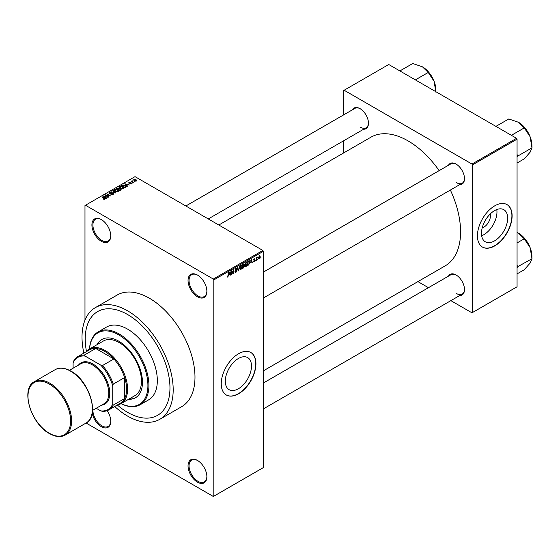 <?xml version="1.0" encoding="UTF-8"?>
<svg xmlns="http://www.w3.org/2000/svg" width="560" height="560" viewBox="0 0 560 560"><rect width="100%" height="100%" fill="white"/><g stroke="black" fill="none" stroke-linecap="round" stroke-linejoin="round"><path stroke-width="0.84" d="M197.463 296.793A13.314 7.686 60 0 1 188.048 280.49A13.314 7.686 60 0 1 197.463 275.051L197.463 275.051A13.314 7.686 60 0 1 206.878 291.361A13.314 7.686 60 0 1 197.463 296.793M197.715 275.205A12.614 7.28 -120 0 0 191.653 274.715A12.614 7.28 -120 0 0 189.721 284.823A12.614 7.28 -120 0 0 197.96 295.939A12.614 7.28 -120 0 0 204.267 296.562A12.614 7.28 -120 0 0 206.878 291.067M197.463 482.174A13.314 7.686 60 0 1 188.048 465.871A13.314 7.686 60 0 1 197.463 460.432L197.463 460.432A13.314 7.686 60 0 1 206.878 476.742A13.314 7.686 60 0 1 197.463 482.174M197.715 460.586A12.614 7.28 -120 0 0 191.653 460.096A12.614 7.28 -120 0 0 189.721 470.204A12.614 7.28 -120 0 0 197.96 481.32A12.614 7.28 -120 0 0 204.267 481.943A12.614 7.28 -120 0 0 206.878 476.448M107.184 410.662A13.314 7.686 60 0 1 110.747 421.239A13.314 7.686 60 0 1 101.332 426.678A13.314 7.686 60 0 1 92.218 413.252M92.911 410.179A12.614 7.28 -120 0 0 101.829 425.817A12.614 7.28 -120 0 0 108.136 426.447A12.614 7.28 -120 0 0 110.747 420.952M101.332 241.297A13.314 7.686 60 0 1 91.917 224.987A13.314 7.686 60 0 1 101.332 219.555L101.332 219.555A13.314 7.686 60 0 1 110.747 235.858A13.314 7.686 60 0 1 101.332 241.297M101.584 219.702A12.614 7.28 -120 0 0 95.522 219.212A12.614 7.28 -120 0 0 93.59 229.32A12.614 7.28 -120 0 0 101.829 240.436A12.614 7.28 -120 0 0 108.136 241.066A12.614 7.28 -120 0 0 110.747 235.571M238.392 388.766A18.529 10.696 120 0 0 250.495 372.435A18.529 10.696 120 0 0 247.653 357.595A18.529 10.696 120 0 0 238.392 358.512A18.529 10.696 120 0 0 226.289 374.836A18.529 10.696 120 0 0 229.131 389.683A18.529 10.696 120 0 0 238.392 388.766M238.588 393.778A24.528 14.161 120 0 0 254.611 372.162A24.528 14.161 120 0 0 250.852 352.513A24.528 14.161 120 0 0 238.588 353.724A24.528 14.161 120 0 0 222.565 375.34A24.528 14.161 120 0 0 226.324 394.989A24.528 14.161 120 0 0 238.588 393.778M226.226 394.933A24.528 14.161 120 0 0 238.392 393.666A24.528 14.161 120 0 0 254.387 372.141A24.528 14.161 120 0 0 250.754 352.457M448.448 165.263A11.914 6.881 60 0 1 456.071 164.087L456.071 164.087A11.914 6.881 60 0 1 464.492 178.675A11.914 6.881 60 0 1 459.662 184.681M456.323 164.234A11.214 6.475 -120 0 0 450.961 163.814L263.368 272.118M352.422 109.823A11.914 6.881 60 0 1 360.038 108.64L360.038 108.64A11.914 6.881 60 0 1 368.466 123.235A11.914 6.881 60 0 1 363.629 129.241M360.29 108.794A11.214 6.475 -120 0 0 354.928 108.374L185.857 205.989M448.448 276.15A11.914 6.881 60 0 1 456.071 274.967L456.071 274.967A11.914 6.881 60 0 1 464.492 289.562A11.914 6.881 60 0 1 459.662 295.568M456.323 275.121A11.214 6.475 -120 0 0 450.961 274.701L263.368 383.005M127.596 314.531A59.913 34.594 -120 0 0 97.643 311.563A59.913 34.594 -120 0 0 86.492 351.582A59.913 34.594 -120 0 1 97.643 311.563A59.913 34.594 -120 0 1 127.596 314.531A59.913 34.594 -120 0 1 166.74 367.332A59.913 34.594 -120 0 1 157.556 415.338A59.913 34.594 -120 0 0 166.74 367.332A59.913 34.594 -120 0 0 127.596 314.531M117.327 404.985A59.913 34.594 -120 0 0 127.596 412.37A59.913 34.594 -120 0 0 157.556 415.338A59.913 34.594 -120 0 1 127.596 412.37A59.913 34.594 -120 0 1 117.327 404.985M114.702 406.497A64.47 37.219 -120 0 0 127.596 416.094A64.47 37.219 -120 0 0 159.831 419.286A64.47 37.219 -120 0 0 169.715 367.626A64.47 37.219 -120 0 0 127.596 310.814A64.47 37.219 -120 0 0 95.361 307.622A64.47 37.219 -120 0 0 83.874 353.094M159.831 419.286L181.636 406.7A64.47 37.219 -120 0 0 191.513 355.04A64.47 37.219 -120 0 0 149.401 298.228A64.47 37.219 -120 0 0 117.166 295.036L95.361 307.622M263.368 370.839L445.193 265.86A74.277 42.889 -120 0 0 450.373 190.043M439.159 170.625A74.277 42.889 -120 0 0 408.051 140.882A74.277 42.889 -120 0 0 370.916 137.207L218.82 225.015M490.231 213.962A9.303 5.376 -60 0 1 483.868 227.157A9.303 5.376 -60 0 1 482.209 227.864M494.571 240.863A18.529 10.696 120 0 0 506.674 224.539A18.529 10.696 120 0 0 503.832 209.692A18.529 10.696 120 0 0 494.571 210.609A18.529 10.696 120 0 0 482.468 226.933A18.529 10.696 120 0 0 485.303 241.78A18.529 10.696 120 0 0 494.571 240.863M481.656 235.746A18.529 10.696 120 0 0 483.868 234.682A18.529 10.696 120 0 0 496.783 209.545M494.767 245.875A24.528 14.161 120 0 0 510.79 224.259A24.528 14.161 120 0 0 507.031 204.61A24.528 14.161 120 0 0 494.767 205.821A24.528 14.161 120 0 0 478.744 227.437A24.528 14.161 120 0 0 482.503 247.093A24.528 14.161 120 0 0 494.767 245.875M482.405 247.03A24.528 14.161 120 0 0 494.571 245.763A24.528 14.161 120 0 0 510.566 224.238A24.528 14.161 120 0 0 506.933 204.554M258.048 258.958L257.733 259.707L258.048 258.958M256.788 258.748L256.473 260.435L256.473 257.523L256.788 257.81L257.467 257.054L256.788 258.748L256.473 258.566M255.885 260.204L255.57 260.96L255.885 260.204M254.268 259.889L255.08 260.351L254.317 261.737L253.547 261.24L254.338 261.31L254.765 260.61L253.589 259.966L254.303 258.727L255.031 259.14L253.904 259.728L255.08 260.351L254.366 259.868M253.554 261.296L254.317 261.737L253.547 261.24M253.862 261.009L254.338 261.31M253.589 259.959L254.373 260.407L253.589 259.966M254.303 258.727L255.031 259.14L254.31 258.72M254.716 259.371L254.002 258.958M253.645 259.574L254.009 259.91M250.677 262.584L251.37 259.378L252.378 262.801L252.042 262.997L251.769 261.954L250.432 262.444M246.113 266.469L245.21 266.364L244.895 265.174L246.113 262.36L246.834 262.297L247.331 263.718L247.016 265.335L246.113 266.469L244.958 265.804M240.933 269.465L240.03 269.353L239.715 268.163L240.933 265.349L241.654 265.286L242.151 266.707L241.836 268.331L240.933 269.465L239.778 268.793M227.143 276.682L227.787 277.053L227.29 277.053L227.101 276.199L227.416 275.961L227.801 276.577L228.137 276.08L228.501 272.58L228.501 275.303L227.787 277.053L227.29 277.053M227.416 275.961L227.801 276.577M213.318 279.055L262.871 250.453L263.368 251.307L263.368 467.586L213.815 496.195L213.815 279.916L213.318 279.055L85.477 205.247L84.98 205.534L84.98 320.152M263.368 251.307L213.815 279.916M229.418 274.862L230.104 271.656L231.112 275.079L230.783 275.268L230.51 274.232L229.173 274.715M231.791 271.481L231.476 274.869L231.476 270.865L231.812 270.669L233.142 273.112L233.457 269.724L233.457 273.728L233.114 273.924L231.476 271.299M235.928 268.24L236.88 268.891L235.942 268.702L235.445 270.039L236.488 269.913L236.971 270.592L235.984 272.321L235.27 272.412L234.941 271.565L236.012 271.831L236.656 270.781L235.032 269.857L235.928 268.24L236.586 268.149M235.256 271.334L236.012 271.831M236.656 270.781L235.032 269.857M236.565 269.122L235.592 268.499M235.473 270.053L235.942 270.018M236.488 269.913L236.971 270.592L235.97 270.011M239.505 266.231L238.21 270.984L237.272 267.519L237.601 267.33L238.343 270.438L239.505 266.231M243.894 265.293L244.538 266.154L243.579 267.883L242.599 268.45L242.599 264.439L243.579 263.879L244.447 264.383L244.286 265.461M243.579 263.879L244.447 264.383L243.572 263.879M249.165 260.729L249.9 262.213L248.703 264.922L247.779 265.454L247.779 261.45L249.452 260.778M258.545 258.328L259.378 258.811L258.503 257.81L259.378 255.794L260.26 256.767L259.378 258.811L258.846 258.867M259.378 255.794L259.917 255.745M261.023 257.236L260.708 257.992L261.023 257.236M213.815 496.195L213.318 496.482L86.086 423.024M135.163 181.713L134.351 181.608L135.163 181.713M133 182.959L132.195 182.861L133 182.959M127.519 186.123L127.19 186.319L124.684 183.757L129.486 184.989L127.848 184.744L126.756 185.367L127.519 186.123M123.648 188.265L123.648 187.803L123.27 188.629L121.821 188.839L120.323 188.335L119.294 187.166L119.714 186.578L122.71 186.907L123.69 188.041M118.468 191.254L118.468 190.792L118.09 191.625L116.641 191.828L115.143 191.324L114.114 190.162L114.534 189.567L117.53 189.896L118.51 191.037M113.148 194.481L110.929 194.404L112.77 194.229L112.812 193.515L109.585 193.522L109.529 192.458L111.517 192.507L109.942 192.682L110.362 193.494L113.12 193.333L113.582 193.928L113.148 194.481M112.77 194.642L112.812 193.515M109.137 192.962L109.529 192.458L109.529 193.494M109.942 192.682L109.907 193.669M106.26 198.401L105.931 198.59L103.418 196.035L108.227 197.267L106.589 197.015L105.497 197.645L106.26 198.401M262.871 250.453L135.03 176.645L85.477 205.247M104.209 199.36L103.18 198.982L104.629 198.625L101.829 196.952L104.503 198.128L104.944 199.213L104.209 199.36M104.552 199.353L104.629 198.625M105.224 198.849L104.944 199.213M108.906 196.875L105.119 195.055L109.564 195.699L107.1 193.914L110.572 195.916L106.127 195.272L108.906 196.875M115.633 192.99L110.922 191.709L115.052 192.857L112.819 190.61L113.155 190.414L115.633 192.99M120.694 190.071L119.714 190.631L116.242 188.629L117.222 188.069L118.965 188.069L119.35 188.685L120.631 188.93L120.694 190.071L121.149 189.553M118.958 188.573L118.958 189.196L118.965 188.069L119.35 189M125.818 187.11L124.894 187.642L121.429 185.64L122.871 184.877L125.258 185.409L126.301 186.536L125.818 187.11M131.474 183.897L129.892 183.869L131.138 183.673L131.173 183.204L128.856 183.218L128.849 182.392L130.298 182.392L129.122 183.008L131.425 182.987L131.425 183.925M131.138 184.037L131.173 183.204M128.856 183.218L128.849 182.392L128.849 183.218M129.22 182.595L129.122 183.337M133.903 182.441L131.068 181.167L131.782 181.216L132.146 180.649L132.139 181.356L133.903 182.441M131.782 181.58L131.712 181.125M132.146 180.649L132.139 181.79M136.542 180.971L134.351 180.726L133.924 179.466L136.087 179.697L136.542 180.971L136.857 180.53M133.609 179.907L133.924 179.466L133.924 180.432M516.572 138.306L517.062 139.167L472.472 164.913L471.975 164.052L516.572 138.306L388.731 64.498L343.637 90.531L343.637 114.891M343.637 140.784L343.637 152.95M472.472 164.913L472.472 312.529L471.975 312.816L450.877 300.636M428.456 287.693L417.914 281.61M472.472 312.529L517.062 286.783L517.062 139.167M471.975 164.052L344.134 90.244M456.561 182.679A11.214 6.475 -120 0 0 462.168 183.232A11.214 6.475 -120 0 0 464.485 178.381M360.535 127.239A11.214 6.475 -120 0 0 366.142 127.792A11.214 6.475 -120 0 0 368.459 122.941M456.561 293.566A11.214 6.475 -120 0 0 462.168 294.119A11.214 6.475 -120 0 0 464.485 289.268M103.453 199.122L103.453 198.772M102.144 197.134L102.144 196.77M103.754 196.371L103.754 195.846M105.497 198.149L105.497 197.645M104.482 196.595L105.196 197.351L106.078 196.847L103.971 196.133L104.482 197.12M105.196 197.848L105.196 197.351M103.971 196.595L103.971 196.133M106.078 197.309L106.078 196.847M105.455 195.251L105.455 194.859M107.1 194.278L107.1 193.914M106.127 195.636L106.127 195.272M113.12 194.488L113.12 193.333M113.155 190.946L113.155 190.414M114.534 190.904L114.534 189.567M117.53 190.281L117.53 189.896M117.684 191.786L117.208 190.071L116.291 189.693L114.94 189.798L114.625 190.974M114.94 189.798L115.465 191.142L117.684 191.387L117.992 190.946L117.992 191.674M115.465 191.492L115.465 191.142M117.222 188.531L117.222 188.069M120.631 190.106L120.631 188.93M116.963 188.685L117.999 189.28L118.895 188.727L118.706 188.286L117.516 188.37L116.963 189.049M117.999 189.644L117.999 189.28M118.895 189.238L118.706 188.286M118.405 189.518L119.623 190.218L120.575 189.616L120.323 189.112L119.028 189.154L118.405 189.882M119.623 190.582L119.623 190.218M120.575 190.134L120.323 189.112M120.295 190.302L120.295 189.833M119.714 187.908L119.714 186.578M122.71 187.292L122.71 186.907M122.864 188.797L122.388 187.082L121.471 186.704L120.12 186.809L119.805 187.985M120.12 186.809L120.645 188.153L122.864 188.398L123.172 187.95L123.172 188.685M120.645 188.503L120.645 188.153M122.871 185.283L122.871 184.877M125.258 185.794L125.258 185.409M122.143 185.696L124.803 187.229L125.657 186.151L123.221 185.15L122.143 186.06M124.803 187.593L124.803 187.229M125.37 187.369L125.657 186.151M125.013 184.1L125.013 183.568M126.756 185.878L126.756 185.367M125.741 184.324L126.462 185.073L127.337 184.569L125.23 183.862L125.741 184.842M126.462 185.57L126.462 185.073M125.23 184.324L125.23 183.862M127.337 185.038L127.337 184.569M132.51 183.043L132.51 182.679M131.383 181.349L131.383 180.985M132.594 182.049L132.594 181.685M134.666 181.79L134.666 181.426M136.087 180.082L136.087 179.697M136.185 181.111L135.793 179.893L134.281 179.676L134.106 180.565M134.281 179.676L134.666 180.544L136.36 180.502L136.36 181.055M230.664 274.82L231.112 275.079M230.104 273.994L230.51 274.232M229.817 272.993L229.523 274.33L230.405 273.826L229.964 272.153L229.565 272.846M232.463 272.727L233.142 273.112M232.806 273.35L233.457 273.728M234.948 271.719L235.984 272.321M236.376 268.632L236.88 268.891M238.091 270.564L238.518 270.802M241.703 266.049L240.94 265.818L240.03 267.988L240.933 268.996L241.836 266.882L241.703 266.049L240.59 265.615M239.757 268.667L240.933 268.996M243.53 265.573L244.538 266.154M242.914 264.726L242.914 265.923L244.132 264.628L242.599 264.544M244.132 264.628L243.061 264.18M242.914 266.392L242.914 267.799L244.223 266.336L242.599 266.21M243.131 265.797L244.223 266.336M246.883 263.06L246.12 262.829L245.21 264.999L246.113 266.007L247.016 263.886L246.883 263.06L245.77 262.626M244.937 265.678L246.113 266.007M248.297 264.691L248.703 264.922M248.094 261.737L248.094 264.803L249.459 263.438L249.585 262.388L249.102 261.233L247.779 261.555M248.248 261.184L248.654 261.415M248.626 260.96L249.256 261.275L248.668 260.939M251.923 262.542L252.378 262.801M251.363 261.723L251.769 261.954M251.083 260.722L250.789 262.059L251.664 261.548L251.223 259.882L250.824 260.575M253.603 259.77L254.681 260.393M256.97 257.292L257.376 257.523M256.473 257.901L256.851 258.118M259.91 256.564L260.26 256.767M259.217 255.906L259.707 256.193L258.818 257.628L259.385 258.391L259.945 256.977L259.07 256.046M258.51 258.104L259.385 258.391M128.59 399.287A33.635 19.418 -120 0 0 135.499 397.733A33.635 19.418 -120 0 0 140.651 370.776A33.635 19.418 -120 0 0 118.678 341.138A33.635 19.418 -120 0 0 101.857 339.472A33.635 19.418 -120 0 0 97.055 344.673M129.087 399.007A33.635 19.418 -120 0 0 135.744 397.586M118.678 334.845A41.342 23.87 -120 0 0 89.544 349.013A31.535 18.207 60 0 1 113.834 357.469A31.535 18.207 60 0 1 127.596 389.2A31.535 18.207 60 0 1 121.065 403.634A41.342 23.87 -120 0 0 147.889 384.083A41.342 23.87 -120 0 0 118.678 334.845M89.502 349.034A42.042 24.276 60 0 1 98.154 331.905A42.042 24.276 60 0 1 119.175 333.984A42.042 24.276 60 0 1 146.643 371.035A42.042 24.276 60 0 1 140.196 404.726A42.042 24.276 60 0 1 121.037 403.655M140.196 404.726L148.617 399.868A42.042 24.276 -120 0 0 155.064 366.177A42.042 24.276 -120 0 0 127.596 329.126A42.042 24.276 -120 0 0 106.575 327.04L98.154 331.905M86.576 351.533A31.535 18.207 60 0 1 89.53 349.02L103.404 341.005A31.535 18.207 60 0 1 119.175 342.566A31.535 18.207 60 0 1 139.776 370.356A31.535 18.207 60 0 1 134.939 395.626L121.065 403.634A31.535 18.207 60 0 1 117.411 404.936M102.109 339.332A33.635 19.418 -120 0 0 97.552 344.386M511.399 135.324L524.258 127.897L530.11 136.731A18.956 10.948 -120 0 1 531.909 145.502L532 147.847L530.11 152.208L524.258 158.858L517.062 163.009M517.062 156.968L518.126 155.855L532 147.847M518.126 155.855L517.062 154.595M495.922 126.385L508.781 118.958L518.504 122.283A18.956 10.948 -120 0 1 530.11 136.731L531.909 147.609M518.504 122.283L524.258 127.897M518.035 155.988A21.763 12.565 -120 0 0 518.035 155.617M96.215 408.275L100.73 410.879A30.135 17.395 -120 0 0 112.735 403.949L113.225 405.125A30.835 17.801 60 0 1 108.822 409.892L120.218 403.312A30.835 17.801 -120 0 0 124.621 398.545A30.835 17.801 -120 0 0 126.609 389.2A30.835 17.801 -120 0 0 124.621 377.566A30.835 17.801 -120 0 0 113.883 358.967L95.718 348.481A30.835 17.801 -120 0 0 89.39 349.909L77.987 356.489A30.835 17.801 60 0 1 84.322 355.061L85.092 356.076A30.135 17.395 -120 0 0 73.094 363.006L73.094 368.221M113.225 405.125L124.621 398.545L124.621 377.566L113.225 384.146L112.735 385.896A30.135 17.395 -120 0 0 100.73 365.106L102.487 365.547L113.883 358.967A30.835 17.801 -120 0 0 95.718 348.481L84.322 355.061M73.094 363.006L73.584 361.263A30.835 17.801 60 0 1 77.987 356.489M108.822 409.892A30.835 17.801 60 0 1 102.487 411.32L100.73 410.879M112.735 403.949L112.735 385.896M100.73 365.106L85.092 356.076M102.487 365.547A30.835 17.801 60 0 1 113.225 384.146M69.44 370.328L80.857 363.741A23.128 13.349 60 0 1 92.414 364.882A23.128 13.349 60 0 1 107.52 385.259A23.128 13.349 60 0 1 103.978 403.788L92.568 410.382M78.484 365.106A23.828 13.755 60 0 1 92.911 364.028A23.828 13.755 60 0 1 109.144 387.639A23.828 13.755 60 0 1 101.605 405.16M517.062 267.855L518.035 266.875A21.763 12.565 -120 0 0 518.035 266.686A21.763 12.565 -120 0 0 518.035 266.504L517.062 265.482M517.062 273.896L524.258 269.745L530.11 263.095L532 258.734L518.035 266.504M517.062 242.935L524.258 238.784L530.11 247.611L532 258.734M517.062 232.421L518.504 233.17L524.258 238.784M531.909 258.496L531.909 256.389A18.956 10.948 -120 0 0 530.11 247.611A18.956 10.948 -120 0 0 518.504 233.17M415.373 79.884L428.232 72.457L434.084 81.284A18.956 10.948 -120 0 1 435.876 90.062L435.876 91.721M399.889 70.945L412.748 63.518L422.471 66.843A18.956 10.948 -120 0 1 434.084 81.284L435.876 92.162M422.471 66.843L428.232 72.457M104.503 198.513L104.503 198.128M118.594 189.406L118.594 188.937M122.311 185.598L122.311 185.129M129.934 183.344L129.934 182.945M235.039 269.997L235.865 270.473M237.853 269.668L238.217 269.878M243.173 267.652L243.579 267.883M49.805 383.194A30.835 17.801 60 0 1 69.944 410.361A30.835 17.801 60 0 1 65.219 435.071C60.725 437.472 55.475 436.975 49.455 433.58C30.884 423.92 20.153 388.465 34.384 381.668A30.835 17.801 60 0 1 49.805 383.194M49.308 433.258A30.135 17.395 -120 0 0 70.616 420.952A30.135 17.395 -120 0 0 49.308 384.048A30.135 17.395 -120 0 0 28 396.354A30.135 17.395 -120 0 0 49.308 433.258M55.195 369.649C59.689 367.241 64.946 367.745 70.966 371.14C89.53 380.793 100.268 416.255 86.03 423.052A30.835 17.801 -120 0 0 90.755 398.349A30.835 17.801 -120 0 0 70.616 371.175A30.835 17.801 -120 0 0 55.195 369.649L34.384 381.668M104.699 198.765L104.699 199.318M113.078 193.858L113.078 194.516M109.662 193.025L109.662 193.564M120.624 189.469L120.624 190.106M125.783 186.438L125.783 187.131M131.341 183.428L131.341 183.967M128.996 182.847L128.996 183.295M132.041 181.174L132.041 181.727M227.584 276.598L227.108 276.325M235.487 271.894L234.941 271.579M236.509 270.424L235.851 270.046M241.479 265.776L240.842 265.412M243.992 264.25L243.467 263.942M244.055 265.902L243.502 265.587M246.659 262.787L246.022 262.416M254.597 259.091L254.142 258.832M263.368 298.011L462.168 183.232M462.168 294.119L263.368 408.898M366.142 127.792L208.278 218.932M86.03 423.052L65.219 435.071"/></g></svg>
